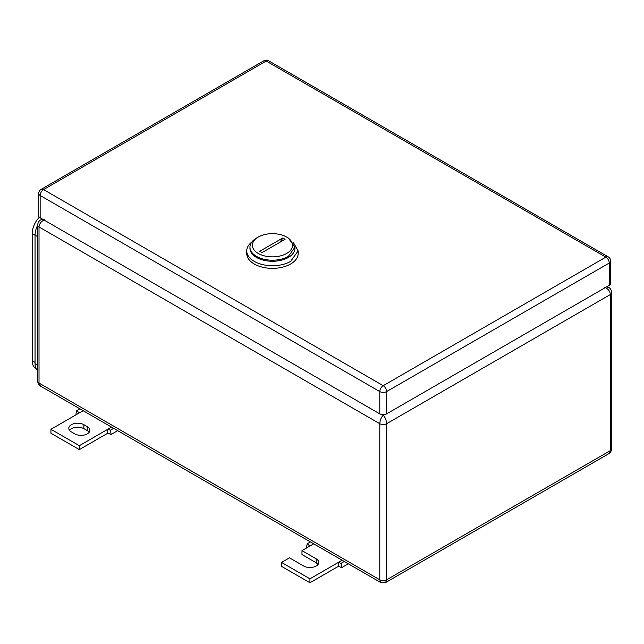<?xml version="1.0" encoding="UTF-8"?>
<svg xmlns="http://www.w3.org/2000/svg" width="644" height="644" viewBox="0 0 644 644"><rect width="100%" height="100%" fill="white"/><g stroke="black" fill="none" stroke-linecap="round" stroke-linejoin="round"><path stroke-width="0.97" d="M42.246 218.992L40.677 219.894L42.955 219.403M40.717 386.207L39.018 383.051A4.822 2.785 180 0 1 37.602 381.087L37.602 381.087C38.06 383.679 39.091 385.378 40.677 386.191L380.789 582.554L379.791 579.801L379.791 423.712L39.018 226.962L39.018 383.051L379.791 579.801A4.822 2.785 180 0 0 386.609 579.801L385.611 582.554L380.789 582.554M44.694 219.749C41.248 221.254 39.348 223.661 39.018 226.97A4.822 2.785 180 0 1 37.602 224.998L37.602 381.087M604.708 287.305C608.129 288.794 610.021 291.201 610.391 294.517A4.822 2.785 180 0 0 611.8 292.545L611.8 292.545C611.341 289.953 610.319 288.254 608.725 287.449L606.455 286.95M608.725 453.738L610.391 450.607L386.609 579.801L386.609 423.712A4.822 2.785 180 0 1 379.791 423.712C380.016 420.307 381.151 417.465 383.204 415.187C385.257 417.465 386.392 420.307 386.609 423.712L610.391 294.517L610.391 450.607A4.822 2.785 180 0 0 611.8 448.635L611.8 448.635C611.341 451.235 610.319 452.933 608.725 453.738L385.611 582.554M344.274 561.463L341.038 563.331L338.333 562.421L338.333 566.358L341.739 567.581L348.307 563.798M338.333 566.358L309.933 582.756L281.533 566.358L281.533 562.421L309.933 578.819L342.133 560.232M318.088 564.394L316.18 562.751L301.98 554.548L301.98 550.62L316.18 558.815A8.839 5.104 180 0 1 318.772 562.421A8.839 5.104 180 0 1 313.314 567.139A8.839 5.104 180 0 1 303.686 566.028L289.486 557.833L281.533 562.421M341.038 563.331L341.739 567.581M309.933 578.819L309.933 582.756M301.98 550.62L309.933 546.023L307.228 543.81L306.528 547.255L307.059 547.69M307.228 543.81L310.456 541.942M309.933 546.023L313.733 543.834M83.881 424.702L87.294 426.666A8.839 5.104 180 0 1 89.878 430.273A8.839 5.104 180 0 1 87.294 433.879A8.839 5.104 180 0 1 74.801 433.879L71.387 431.915A8.839 5.104 180 0 1 68.803 428.308A8.839 5.104 180 0 1 71.387 424.702A8.839 5.104 180 0 1 83.881 424.702L83.881 428.63C79.719 426.658 75.557 426.658 71.387 428.63L69.488 430.273M83.14 410.703L50.94 429.29L79.341 445.688L107.741 429.29L107.741 433.227L111.146 434.45L117.715 430.659M111.541 427.101L107.741 429.29L110.446 430.2L111.146 434.45M87.294 426.666L87.294 430.603A8.839 5.104 180 0 1 89.194 432.245M107.741 433.227L79.341 449.617L50.94 433.227L50.94 429.29M87.294 430.603L83.881 428.63M79.341 445.688L79.341 449.617M113.674 428.332L110.446 430.2M79.341 412.893L76.636 410.679L79.864 408.811M76.636 410.679L75.936 414.124L76.459 414.559M610.665 261.07L610.665 283.368A4.822 2.785 180 0 1 609.256 285.332L609.256 263.034A4.822 2.785 0 0 0 610.665 261.07A4.822 4.822 0 0 0 608.258 256.892A4.822 2.785 120 0 0 605.843 257.133L383.204 385.676A4.822 2.785 120 0 0 379.791 391.576A4.822 2.785 0 0 0 386.609 391.576L386.609 413.875L609.256 285.332M386.609 413.875A4.822 2.785 180 0 1 379.791 413.875L379.791 391.576L40.153 195.486L40.153 217.785L379.791 413.875M40.153 217.785A4.822 2.785 180 0 1 38.737 215.821L38.737 193.522A4.822 2.785 0 0 0 40.153 195.486A4.822 2.785 -60 0 1 43.559 189.586A4.822 2.785 -120 0 0 41.152 189.344A4.822 4.822 0 0 0 38.737 193.522M246.749 250.902L246.749 253.527A25.704 14.836 0 0 0 262.615 267.236A25.704 14.836 0 0 0 290.621 264.016A25.704 14.836 0 0 0 298.156 253.527L298.156 250.902L290.621 261.4A25.704 14.836 0 0 1 262.615 264.612A25.704 14.836 0 0 1 246.749 250.902A25.704 14.836 0 0 1 251.836 242.039M293.068 242.039L298.156 250.902M294.92 247.755A22.492 12.985 180 0 1 288.351 257.463A22.492 12.985 180 0 1 263.428 260.176A22.492 12.985 180 0 1 249.977 247.755M286.644 253.462A20.077 11.592 180 0 1 258.252 253.462A20.077 11.592 180 0 1 258.252 237.064L256.545 238.047A22.492 12.985 180 0 0 249.961 247.232A22.492 12.985 180 0 0 263.839 259.226A22.492 12.985 180 0 0 288.351 256.409L294.936 247.232L288.351 238.047L286.652 237.064A20.077 11.592 180 0 1 286.644 253.462M249.961 247.232L249.961 248.278A22.492 12.985 0 0 0 263.839 260.273A22.492 12.985 0 0 0 288.351 257.463A22.492 12.985 0 0 0 294.936 248.278L294.936 247.232M256.545 238.047L258.252 237.064A20.077 11.592 180 0 1 286.652 237.064M259.79 251.257L262.068 252.569L285.107 239.27L282.837 237.958L259.79 251.257M279.673 242.402A16.068 9.274 120 0 0 282.837 237.958M39.373 217.189A16.068 9.274 120 0 0 32.2 233.522L32.2 360.753A16.068 9.274 120 0 0 35.525 368.11L35.967 368.368M37.602 225.384A16.068 9.274 120 0 0 35.042 235.165L35.042 363.707A16.068 9.274 120 0 0 37.602 370.525M382.246 414.631L383.204 415.187L384.162 414.631M316.18 558.815L316.18 562.751M609.256 263.034L386.609 391.576A4.822 2.785 -120 0 0 383.204 385.676L43.559 189.586L266.205 61.043L605.843 257.133A4.822 2.785 -120 0 1 609.256 263.034M608.258 256.892L268.612 60.802A4.822 2.785 120 0 0 266.205 61.043A4.822 2.785 60 0 0 263.79 60.802L41.152 189.344M32.2 360.753L35.042 362.395M32.2 233.522L37.602 236.646M35.042 363.707L37.602 365.188M40.677 219.902C39.091 220.715 38.06 222.422 37.602 224.998M608.725 287.449L607.155 286.54M611.8 292.545L611.8 448.635M268.612 60.802A4.822 4.822 0 0 0 263.79 60.802"/></g></svg>
